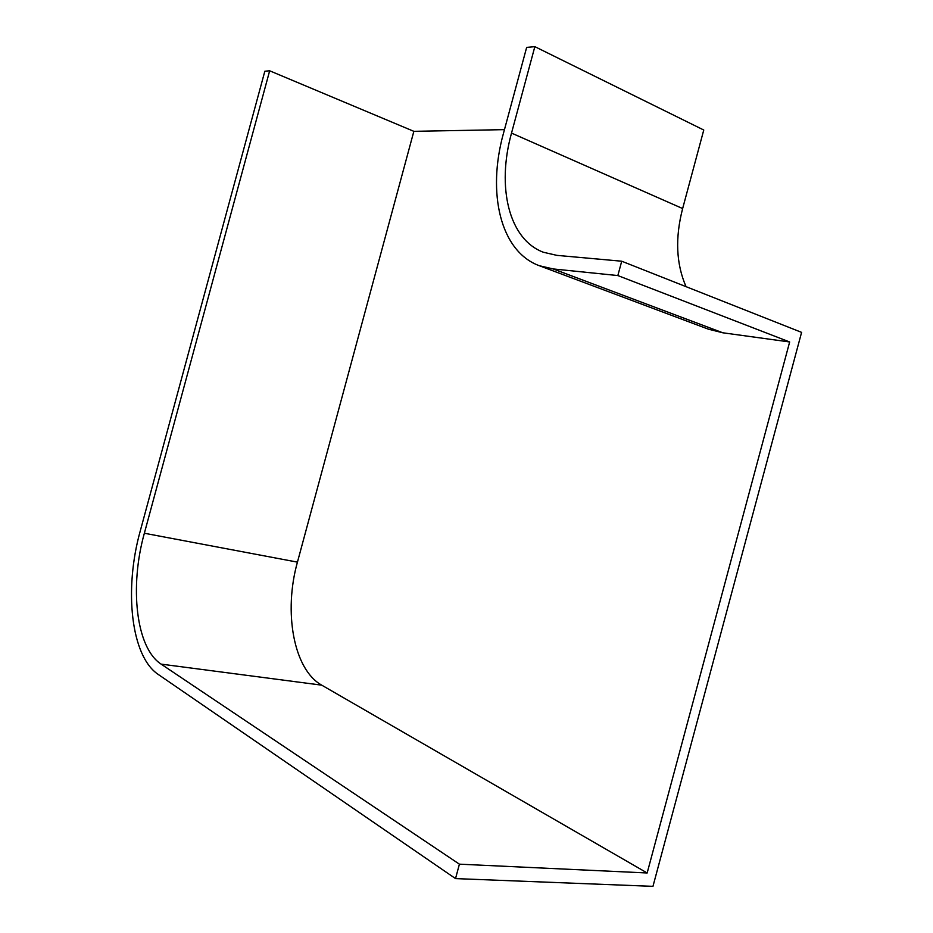 <?xml version="1.0" encoding="UTF-8"?>
<svg xmlns="http://www.w3.org/2000/svg" width="933" height="933" viewBox="0 0 933 933"><rect width="100%" height="100%" fill="white"/><g stroke="black" fill="none" stroke-linecap="round" stroke-linejoin="round"><path stroke-width="1.4" d="M161.117 664.121C135.868 647.829 129.419 586.484 144.358 533.244L269.66 70.791L264.832 71.235L140.218 531.122C123.949 589.12 130.748 656.202 158.307 674.489L455.526 878.594L459.409 864.168L161.117 664.121L321.733 685.16C293.428 669.462 283.457 611.745 297.44 562.133L413.855 131.331L504.461 129.64M789.656 341.968L722.818 332.789L708.287 329.139L539.321 265.718C500.391 251.478 486.828 193.143 503.493 133.221L526.655 47.396L534.842 46.65L511.517 133.092C496.519 187.043 508.765 239.361 543.426 252.272L556.884 255.362L621.716 261.217L617.844 275.562L789.656 341.968L647.164 872.973L459.409 864.168M686.058 286.664C676.145 263.957 675.014 237.927 682.641 208.549L703.762 130.025L534.842 46.65M413.855 131.331L269.66 70.791M455.526 878.594L652.96 886.35L801.599 332.37L621.716 261.217M539.321 265.718L553.211 268.949L617.844 275.562M647.164 872.973L321.733 685.16M682.641 208.549L511.517 133.092M297.44 562.133L144.358 533.244M722.818 332.789L553.211 268.949"/></g></svg>

